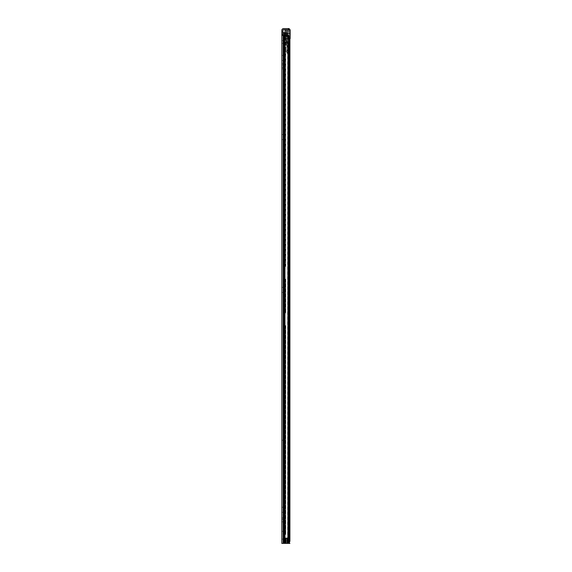 <?xml version="1.0" encoding="UTF-8"?>
<svg xmlns="http://www.w3.org/2000/svg" width="572" height="572" viewBox="0 0 572 572"><rect width="100%" height="100%" fill="white"/><g stroke="black" fill="none" stroke-linecap="round" stroke-linejoin="round"><path stroke-width="0.43" stroke-dasharray="2.86 2.15" d="M288.946 35.357L288.567 35.357L288.946 35.357L288.66 538.252L288.946 35.357M281.839 40.591L282.94 40.591L282.94 43.379L282.94 40.591M281.839 43.379L282.94 43.379M282.94 59.381L282.94 60.46L282.94 59.381M282.94 60.46L281.839 60.46L281.839 58.308L282.94 58.308M282.94 54.018L282.94 52.624L282.94 54.018M282.94 55.412L281.839 55.412L281.839 52.624L282.94 52.624M282.94 138.51L282.94 137.43L282.94 138.51M282.94 139.589L281.839 139.589L281.839 137.43L282.94 137.43M282.94 133.147L282.94 131.753L282.94 133.147M282.94 134.542L281.839 134.542L281.839 131.753L282.94 131.753M282.94 291.363L282.94 290.283L282.94 291.363M282.94 292.442L281.839 292.442L281.839 290.283L282.94 290.283M282.94 286L282.94 284.606L282.94 286M282.94 287.394L281.839 287.394L281.839 284.606L282.94 284.606M282.94 438.81L282.94 437.416L282.94 438.81M282.94 440.204L281.839 440.204L281.839 437.416L282.94 437.416M282.94 505.862L282.94 504.468L282.94 505.862M282.94 507.257L281.839 507.257L281.839 504.468L282.94 504.468M282.94 511.225L282.94 510.145L282.94 511.225M282.94 512.305L281.839 512.305L281.839 510.145L282.94 510.145M282.94 529.972L282.94 528.578L282.94 529.972M282.94 531.367L281.839 531.367L281.839 528.578L282.94 528.578M282.94 538.038L282.94 536.958L282.94 538.038M282.94 539.117L281.839 539.117L281.839 536.958L282.94 536.958M288.803 538.252L285.392 538.252L288.095 538.252L285.392 538.252L285.392 543.4L285.392 538.331L285.392 543.4L285.392 538.331L286 538.331L285.392 538.252L287.101 538.331L285.221 538.331L285.971 538.331L286 543.4L285.221 543.4L287.101 543.4L285.221 543.4L285.971 543.4L285.971 538.331L286 543.4L285.392 543.4L287.101 543.4L284.756 543.4L289.275 543.4L284.07 543.4L286 543.4L286 538.331L285.221 538.331L285.221 543.4L285.221 538.331L286.25 538.331L286.25 543.4L286.25 538.331L287.101 538.331L287.101 543.4M288.567 538.252L288.095 538.252L288.567 538.252L288.567 35.357L288.088 35.357L288.567 35.357L288.567 538.252M282.94 35.249L282.94 32.675L282.94 35.249L281.839 35.249L282.94 35.249M289.232 28.6L288.388 28.6L288.388 29.701L283.569 29.701A0.636 0.636 0 0 0 282.94 30.33L282.94 34.513L281.839 34.513L281.839 32.675L282.94 32.675L282.94 31.281L282.94 32.675L281.839 32.675L281.839 36.644L282.94 36.644M282.94 63.456L281.839 63.456L281.839 64.85L282.94 64.85L282.94 63.456L282.94 67.424L282.94 64.85L281.839 64.85L281.839 67.424L282.94 67.424L282.94 68.819L282.94 67.424L281.839 67.424M282.94 521.843L282.94 519.269L282.94 521.843L281.839 521.843L282.94 521.843M281.839 519.269L282.94 519.269L282.94 517.874L282.94 519.269L281.839 519.269L281.839 523.237L282.94 523.237M288.388 28.6L283.569 28.6A1.73 1.73 0 0 0 281.839 30.33L281.839 35.357L283.569 35.357L282.94 35.357L282.94 543.4L284.827 543.4L281.839 543.4L282.94 543.4L282.94 34.513M282.94 35.357L281.839 35.357L281.839 543.4L285.392 543.4L283.104 543.4L283.104 534.534L283.104 543.4L284.034 543.4L284.034 537.995L284.034 543.4L283.104 543.4L288.274 543.4L283.104 543.4L284.756 543.4L283.104 543.4L284.07 543.4L284.07 537.995L288.96 537.995L288.059 537.995L288.059 543.4L284.07 543.4L284.055 35.357L288.803 35.357M284.827 35.357L288.088 35.357L283.755 35.357L284.827 35.357L284.827 543.4L284.827 35.357M281.839 35.357L284.055 35.357M288.388 29.701L289.232 29.701M288.81 61.49L289.904 61.49L289.904 58.709L289.904 61.49L288.81 61.49L288.81 58.709L288.81 61.49M289.904 73.523L289.904 74.603L289.904 73.523M288.81 73.523L288.81 74.603L288.81 73.523M289.904 78.886L289.904 80.28L289.904 77.499L288.81 77.499L288.81 78.886L288.81 77.499M289.904 111.697L289.904 110.196L289.904 113.199L289.904 110.196L288.81 110.196L288.81 111.697L288.81 110.196M289.904 186.772L289.904 185.693L289.904 186.772M288.81 186.772L288.81 185.693L288.81 186.772M289.904 181.41L289.904 180.016L289.904 182.804L289.904 180.016L288.81 180.016L288.81 181.41L288.81 180.016M289.904 315.472L289.904 314.393L289.904 315.472M288.81 315.472L288.81 314.393L288.81 315.472M289.904 310.11L289.904 308.716L289.904 311.504L289.904 308.716L288.81 308.716L288.81 310.11L288.81 308.716M289.904 379.822L289.904 378.743L289.904 379.822M288.81 379.822L288.81 378.743L288.81 379.822M289.904 374.46L289.904 373.066L289.904 375.854L289.904 373.066L288.81 373.066L288.81 374.46L288.81 373.066M289.904 454.897L289.904 453.818L289.904 454.897M288.81 454.897L288.81 453.818L288.81 454.897M289.904 449.535L289.904 448.141L289.904 450.929L289.904 448.141L288.81 448.141L288.81 449.535L288.81 448.141M289.904 441.47L289.904 439.968L289.904 442.971L289.904 439.968L288.81 439.968L288.81 441.47L288.81 439.968M289.904 481.71L289.904 480.63L289.904 481.71M288.81 481.71L288.81 480.63L288.81 481.71M289.904 476.347L289.904 474.953L289.904 477.742L289.904 474.953L288.81 474.953L288.81 476.347L288.81 474.953M289.904 508.522L289.904 507.443L289.904 508.522M288.81 508.522L288.81 507.443L288.81 508.522M289.904 503.16L289.904 501.766L289.904 504.554L289.904 501.766L288.81 501.766L288.81 503.16L288.81 501.766M289.904 513.885L289.904 512.491L289.904 515.279L289.904 512.491L288.81 512.491L288.81 513.885L288.81 512.491M289.904 521.907L289.904 520.513L289.904 523.301L289.904 520.513L288.81 520.513L288.81 521.907L288.81 520.513M289.904 529.972L289.904 528.578L289.904 531.367L289.904 528.578L288.81 528.578L288.81 529.972L288.81 528.578M289.904 538.038L289.904 534.684L289.904 538.038M288.81 538.038L288.81 534.684L288.81 538.038M290.161 29.701L290.161 38.567L285.092 38.567L285.092 38.145L285.092 38.567L289.275 38.567L288.452 38.567L288.452 42.786L286.3 42.786L286.3 38.567L288.81 38.567L288.452 42.786L285.943 42.786L286.3 38.567L288.452 38.567L288.452 43L284.777 43L288.452 43L285.171 43L288.452 43L288.452 543.4L284.777 543.4L289.904 543.4M289.904 38.567L288.452 38.567L288.452 42.786L285.943 42.786L288.452 42.786L288.452 543.4L287.709 543.4L289.554 543.4L283.104 543.4L283.104 32.654L283.104 267.124L283.104 266.495L284.034 266.495L284.148 534.534L283.104 534.534L283.49 534.534L283.104 534.534L283.104 312.941L283.104 534.534L284.034 534.534L284.148 312.941L283.104 312.941L284.034 312.941L284.148 266.495L283.104 266.495L283.104 32.654L283.104 543.4L283.104 32.654L284.842 32.654L284.842 266.495L283.49 266.495L284.842 266.495L284.842 51.616A1.137 1.137 0 0 0 284.842 51.823A1.137 1.137 0 0 1 284.856 51.616L285.771 51.616L285.771 266.495L284.148 266.495L285.771 266.495L285.771 47.433L285.771 51.616L284.856 51.616A1.137 1.137 0 0 1 285.979 50.686A1.137 1.137 0 0 0 284.856 51.616L284.842 47.433L285.771 47.433L285.771 36.072L285.771 47.433L284.842 47.433L284.842 40.254L285.771 40.254L284.842 40.254L284.842 36.072A1.101 1.101 0 0 1 284.842 35.907L284.842 35.907A1.101 1.101 0 0 0 284.849 36.072L285.771 35.907L284.849 36.072A1.101 1.101 0 0 0 285.936 37.001A1.101 1.101 0 0 1 284.849 36.072L284.842 32.654L283.104 32.654L285.471 32.654L285.471 36.451L287.373 36.451L285.471 36.451L286.951 36.451L285.471 36.451L285.471 32.654L285.471 35.357M284.877 43L284.72 543.4L285.171 543.4L284.877 43M284.777 43L284.52 543.4L284.777 43M288.452 38.567L285.943 38.567L288.452 38.567M288.81 66.159L289.904 66.159L289.904 70.17L289.904 66.159L289.904 67.553L288.81 67.553L288.81 70.17L288.81 66.159L288.81 67.553L289.904 67.553M288.81 100.951L289.904 100.951L289.904 107.665L289.904 100.951L289.904 102.345L288.81 102.345L288.81 107.665L288.81 100.951L288.81 102.345L289.904 102.345M288.81 534.684L289.904 534.684L289.904 541.391L288.81 541.391M288.81 38.567L288.81 543.4L288.81 38.567M288.81 78.886L288.81 80.28L288.81 78.886M288.81 111.697L288.81 113.199L288.81 111.697M288.81 181.41L288.81 182.804L288.81 181.41M288.81 310.11L288.81 311.504L288.81 310.11M288.81 374.46L288.81 375.854L288.81 374.46M288.81 449.535L288.81 450.929L288.81 449.535M288.81 441.47L288.81 442.971L288.81 441.47M288.81 476.347L288.81 477.742L288.81 476.347M288.81 503.16L288.81 504.554L288.81 503.16M288.81 513.885L288.81 515.279L288.81 513.885M288.81 521.907L288.81 523.301L288.81 521.907M288.81 529.972L288.81 531.367L288.81 529.972M286.951 42.786L286.951 38.567L286.951 42.786M285.943 42.786L285.943 38.567L285.943 42.786M288.81 58.709L289.904 58.709L288.81 58.709M285.771 44.266L285.771 45.217L285.771 44.266M284.842 44.266L284.842 45.217L284.842 44.266M285.771 532.003L285.771 529.465L285.771 532.003L284.842 532.003L284.842 529.465L284.842 532.003M285.771 529.465L284.842 529.465M285.771 279.157L285.771 312.941L284.148 312.941L285.771 312.941L285.771 279.157L285.385 279.157L285.771 279.157M285.771 325.604L285.771 534.534L284.148 534.534L285.771 534.534L285.771 325.604L285.385 325.604L285.771 325.604M284.842 279.157L284.842 312.941L283.49 312.941L284.842 312.941L284.842 279.157M284.842 325.604L284.842 534.534L283.49 534.534L284.842 534.534L284.842 325.604M283.104 35.357L283.104 543.4L283.104 32.654L284.034 32.654L284.034 543.4L284.034 32.654L286.322 32.654L283.104 32.654L287.373 32.654L283.104 32.654L286.322 32.654L284.034 32.654L284.034 543.4L283.104 543.4L283.104 32.654L284.034 32.654L284.034 543.4L283.104 543.4L289.275 543.4L289.275 537.995L289.275 543.4L288.059 543.4L288.138 537.995L283.104 537.995L284.07 537.995L284.07 543.4M283.104 278.528L283.104 267.124L283.104 279.157L283.104 278.528L284.034 278.528L283.104 278.528M283.104 279.157L283.104 312.941L283.104 279.157L285.385 279.157L283.104 279.157M284.034 325.604L285.385 325.604L284.034 325.604M285.385 32.654L285.771 32.654L285.771 36.072L285.771 32.654L284.148 32.654L285.385 32.654L285.385 266.495L285.385 32.654L284.727 32.654L285.385 32.654M289.554 543.4L289.554 537.995L288.302 537.995L289.554 537.995L288.302 537.995L288.96 537.995L288.96 543.4L288.302 543.4L288.302 537.995L288.138 543.4L284.155 543.4L284.07 537.995L288.138 537.995L288.138 543.4L284.155 543.4L284.034 537.995L288.302 537.995L288.302 543.4L288.274 36.451L288.274 543.4L288.274 36.451L287.373 36.451L288.274 36.451L288.345 543.4L288.345 36.451L288.345 543.4L288.345 36.451L288.345 543.4L289.275 543.4L289.275 36.451L286.837 36.451L288.946 36.451M284.034 537.909L283.104 537.909L284.034 537.909M284.756 32.654L284.105 32.654L284.756 32.654L284.756 543.4L284.756 35.357M287.373 35.357L287.373 36.451L286.322 36.451L286.322 32.654L286.322 36.451L286.322 32.654L286.322 36.451L287.373 36.451L286.322 36.451L287.373 36.451L287.373 32.654L285.471 32.654M283.49 32.654L284.148 32.654L284.148 266.495L284.148 32.654L283.49 32.654L283.49 266.495L283.49 32.654M284.842 32.654L285.771 32.654L284.842 32.654M288.345 543.4L289.275 543.4L289.275 537.995L289.275 543.4L288.345 543.4M289.275 36.451L289.275 543.4L289.275 36.451M284.034 32.654L284.155 543.4L284.034 32.654M289.275 537.995L289.275 543.4M287.373 36.451L286.951 36.451L287.373 36.451L287.373 32.654L287.373 36.451M285.979 51.616L287.752 51.616L285.979 51.616M287.752 50.686L287.752 51.616L287.752 50.686L285.979 50.686L287.752 50.686M285.936 36.072L289.353 36.072L285.936 36.072M289.353 37.001L289.353 36.072L289.353 37.001L285.936 37.001L289.353 37.001M286.822 43.272L286.822 45.259L286.822 43.272L288.088 43.272L288.088 45.259L288.088 43.272M286.822 45.259L288.088 45.259M288.088 42.578L288.088 45.953L288.088 42.578L288.932 42.578L288.932 45.953L288.932 42.578M288.088 45.953L288.932 45.953L288.932 38.567L286.822 38.567L288.932 38.567L288.932 50.386L286.822 50.386L286.822 53.346L286.822 46.668L286.822 50.386L288.932 50.386L288.932 46.168L286.822 46.168L286.822 46.668L286.822 45.953L288.932 45.953L286.822 45.953L286.822 38.567L285.092 38.567L286.822 38.567L286.822 45.953L288.932 45.953M290.161 31.388L290.161 30.817L290.161 31.596L286.822 31.596L286.822 30.967L286.822 31.596L290.161 31.388M285.893 31.238L286.315 30.817L286.036 31.596L290.161 31.596L285.893 31.238M285.106 32.654L285.106 543.4L285.092 30.545L286.822 29.701L286.822 30.752L290.161 30.967L286.315 30.817L290.161 30.752L286.822 30.967L286.822 29.701L286.114 29.701M290.161 34.978L290.161 34.556L290.161 35.185L286.822 35.185L290.161 35.185L286.822 34.978L286.822 34.556L286.822 35.185L290.161 34.978M290.161 33.29L290.161 32.861L290.161 33.498L286.822 33.29L286.822 32.861L286.822 33.498L290.161 33.29M289.275 38.145L285.092 38.145L285.092 33.247L285.092 38.145L290.161 38.145M286.822 34.556L290.161 34.341L286.822 34.556M286.822 32.861L290.161 32.654L286.822 32.861M286.822 31.596L286.036 31.596L286.822 31.596L286.822 38.567L286.822 31.596M286.822 47.011L286.822 49.964L286.822 47.011L286.822 49.964L286.822 47.011L288.932 47.011L288.932 49.964L288.932 47.011L288.932 49.964L288.932 47.011L286.822 47.011M286.822 37.044L286.822 36.115L286.822 37.044L290.161 37.044L290.161 36.115L290.161 37.044L286.822 37.044M285.092 38.567L285.092 30.545L285.092 38.567M288.231 52.502L288.932 50.808L288.095 52.824L286.822 52.502L288.231 52.502M286.822 53.346L288.095 52.824L286.822 53.346M286.822 36.115L290.161 36.115L286.822 36.115M286.822 49.964L288.932 49.964L286.822 49.964M288.088 42.786L288.088 45.746L288.088 42.786L288.638 42.786L288.638 45.746L288.638 42.786M288.088 45.746L288.638 45.746M285.135 43.422L285.135 45.109L285.135 43.422L288.088 43.422L288.088 45.109L288.088 43.422M285.135 45.109L288.088 45.109M285.135 44.902L285.135 43.629L285.135 44.902L286.4 44.902L286.4 43.629L286.4 44.902M285.135 43.629L286.4 43.629M288.66 35.357L288.66 538.252L288.66 35.357M287.001 538.331L287.001 543.4L287.001 538.331M288.095 538.252L288.095 35.357L288.095 538.252M288.088 35.357L288.088 538.252L288.088 35.357M285.392 538.331L285.392 543.4M283.755 35.357L283.755 543.4M283.569 35.357L283.569 543.4M287.709 43L287.709 543.4L287.709 43M285.171 43L285.171 543.4L285.171 43M284.72 43L284.72 543.4L284.72 43M287.308 42.786L287.308 38.567L287.308 42.786M288.245 42.786L288.245 38.567L288.245 42.786M288.81 106.27L289.904 106.27L288.81 106.27M288.81 68.776L289.904 68.776L288.81 68.776M284.148 279.157L284.148 312.941L284.148 279.157M284.148 325.604L284.148 534.534L284.148 325.604M285.385 279.157L285.385 312.941L285.385 279.157M285.385 325.604L285.385 534.534L285.385 325.604M283.49 279.157L283.49 312.941L283.49 279.157M283.49 325.604L283.49 534.534L283.49 325.604M284.727 279.157L284.727 312.941L284.727 279.157M284.727 325.604L284.727 534.534L284.727 325.604M284.727 32.654L284.727 266.495L284.727 32.654M287.63 538.252L287.63 543.4M287.609 36.451L287.609 543.4L287.609 36.451M286.837 36.451L286.837 32.654L286.837 36.451M284.413 32.654L284.413 543.4L284.413 32.654M284.205 32.654L284.205 543.4L284.205 32.654M284.105 32.654L284.105 543.4L284.105 32.654M284.448 32.654L284.448 543.4L284.448 32.654M284.034 534.741L283.104 534.741L284.034 534.741M286.744 35.357L286.744 32.654M286.951 32.654L286.951 35.357M283.104 267.124L284.034 267.124L283.104 267.124M283.104 313.57L284.034 313.57L283.104 313.57M284.034 324.975L283.104 324.975L284.034 324.975M290.161 30.967L286.822 30.967L290.161 30.967M286.315 30.817L290.161 30.817L286.315 30.817M290.161 33.247L287.373 33.247M287.373 32.954L290.161 32.954M290.161 29.823L285.814 29.823M286.822 46.668L288.932 46.668L286.822 46.668M281.839 517.874L282.94 517.874M281.839 68.819L282.94 68.819M281.839 31.281L282.94 31.281M288.81 72.451L289.904 72.451M288.81 185.693L289.904 185.693M288.81 314.393L289.904 314.393M288.81 378.743L289.904 378.743M288.81 453.818L289.904 453.818M288.81 480.63L289.904 480.63M288.81 507.443L289.904 507.443M284.52 43L284.52 543.4L284.52 43M288.81 531.367L289.904 531.367M288.81 523.301L289.904 523.301M288.81 515.279L289.904 515.279M288.81 504.554L289.904 504.554M288.81 509.602L289.904 509.602M288.81 477.742L289.904 477.742M288.81 482.789L289.904 482.789M288.81 442.971L289.904 442.971M288.81 450.929L289.904 450.929M288.81 455.977L289.904 455.977M288.81 375.854L289.904 375.854M288.81 380.902L289.904 380.902M288.81 311.504L289.904 311.504M288.81 316.552L289.904 316.552M288.81 182.804L289.904 182.804M288.81 187.852L289.904 187.852M288.81 113.199L289.904 113.199M288.81 107.665L289.904 107.665M288.81 80.28L289.904 80.28M288.81 74.603L289.904 74.603M288.81 70.17L289.904 70.17M284.842 43.315L285.771 43.315M284.842 45.217L285.771 45.217"/><path stroke-width="0.86" d="M288.803 538.252L288.803 35.357L288.946 538.252L285.392 538.252L285.392 543.4L281.839 543.4L281.839 34.513L282.94 34.513L282.94 30.33A0.636 0.636 0 0 1 283.569 29.701L288.388 29.701L288.388 28.6L289.232 28.6L289.232 29.701L288.388 29.701M281.839 43.379L281.839 40.591L281.839 43.379M281.839 58.308L281.839 60.46M281.839 52.624L281.839 55.412M281.839 137.43L281.839 139.589M281.839 131.753L281.839 134.542M281.839 290.283L281.839 292.442M281.839 284.606L281.839 287.394M281.839 437.416L281.839 440.204M281.839 504.468L281.839 507.257M281.839 510.145L281.839 512.305M281.839 528.578L281.839 531.367M281.839 536.958L281.839 539.117M285.392 538.331L287.101 538.331L287.101 543.4L285.392 543.4M282.94 34.513L282.94 35.357M281.839 36.644L281.839 30.33A1.73 1.73 0 0 1 283.569 28.6L288.388 28.6M281.839 67.424L281.839 63.456M281.839 519.269L281.839 523.237M288.803 35.357L281.839 35.357M289.232 29.701L290.161 29.701L289.232 29.701L289.232 28.6M289.904 67.553L289.904 77.499M289.904 181.41L289.904 308.716M289.904 310.11L289.904 373.066M289.904 374.46L289.904 439.968M289.904 449.535L289.904 474.953M289.904 476.347L289.904 501.766M289.904 503.16L289.904 512.491M289.904 541.391L289.904 38.567L289.275 38.567L290.161 38.567L290.161 29.701M289.904 543.4L287.101 543.4M289.904 38.567L289.904 66.159M289.904 78.886L289.904 100.951M289.904 102.345L289.904 110.196M289.904 111.697L289.904 180.016M289.904 441.47L289.904 448.141M289.904 513.885L289.904 520.513M289.904 521.907L289.904 528.578M289.904 529.972L289.904 534.684M286.951 35.357L286.951 32.654L283.104 32.654L283.104 35.357M288.946 36.451L289.275 543.4M286.951 32.654L287.373 32.654L287.373 35.357M289.554 543.4L289.275 537.995M285.471 32.654L285.471 35.357M286.114 29.701L285.092 30.545L285.092 32.654M284.055 35.357L284.055 543.4M283.755 35.357L283.755 543.4M283.569 35.357L283.569 543.4M287.63 538.252L287.63 543.4M284.756 32.654L284.756 35.357M286.744 32.654L286.744 35.357M287.373 33.247L290.161 33.247M290.161 32.954L287.373 32.954M290.161 38.145L289.275 38.145M285.814 29.823L290.161 29.823"/></g></svg>
